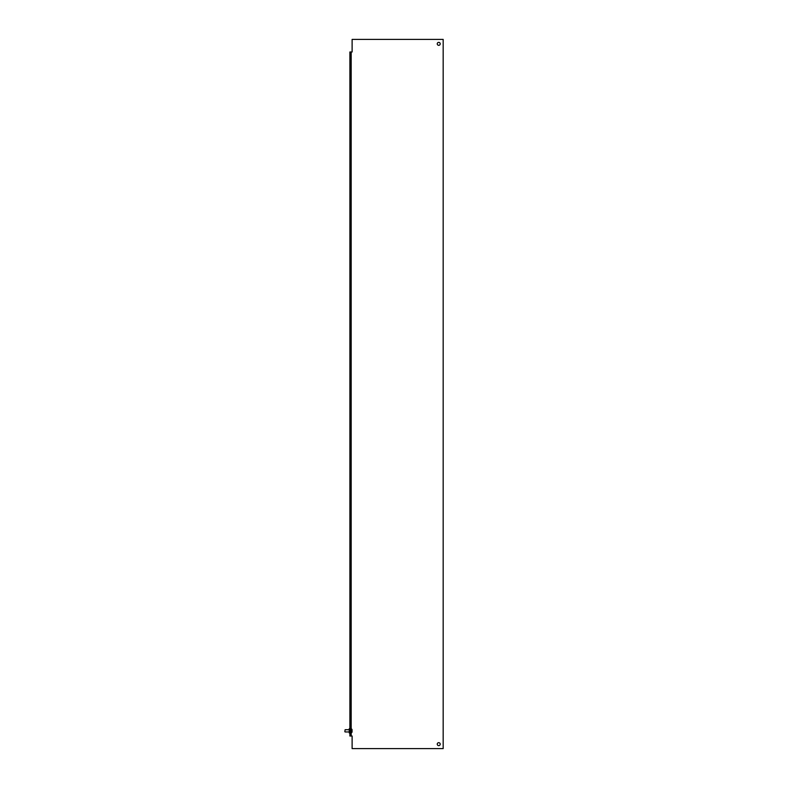 <?xml version="1.0" encoding="UTF-8"?>
<svg xmlns="http://www.w3.org/2000/svg" width="788" height="788" viewBox="0 0 788 788"><rect width="100%" height="100%" fill="white"/><g stroke="black" fill="none" stroke-linecap="round" stroke-linejoin="round"><path stroke-width="1.18" d="M352.049 731.185L351.281 732.978L352.049 732.131L352.049 729.54L351.281 728.664L352.049 730.476M351.281 732.978L351.281 728.664M349.892 730.831L349.271 730.831L349.271 732.998L349.892 732.998M349.271 730.831L349.271 728.673L349.892 728.673M438.729 45.32A1.478 1.478 0 0 1 437.251 43.842A1.478 1.478 0 0 1 438.729 42.365A1.478 1.478 0 0 1 440.216 43.842A1.478 1.478 0 0 1 438.729 45.32M438.729 745.635A1.478 1.478 0 0 1 437.251 744.158A1.478 1.478 0 0 1 438.729 742.68A1.478 1.478 0 0 1 440.216 744.158A1.478 1.478 0 0 1 438.729 745.635M352.118 736.012L349.892 736.012L349.892 51.988L352.118 51.988L352.118 39.4L443.171 39.4L443.171 748.6L352.118 748.6L352.118 736.012M350.749 51.988L350.749 736.012M349.271 729.708L345.124 729.708L344.829 731.658M351.221 733.007L350.749 729.018M351.172 51.988L351.172 728.664M351.172 733.007L351.172 736.012M349.271 731.953L345.124 731.953"/></g></svg>
